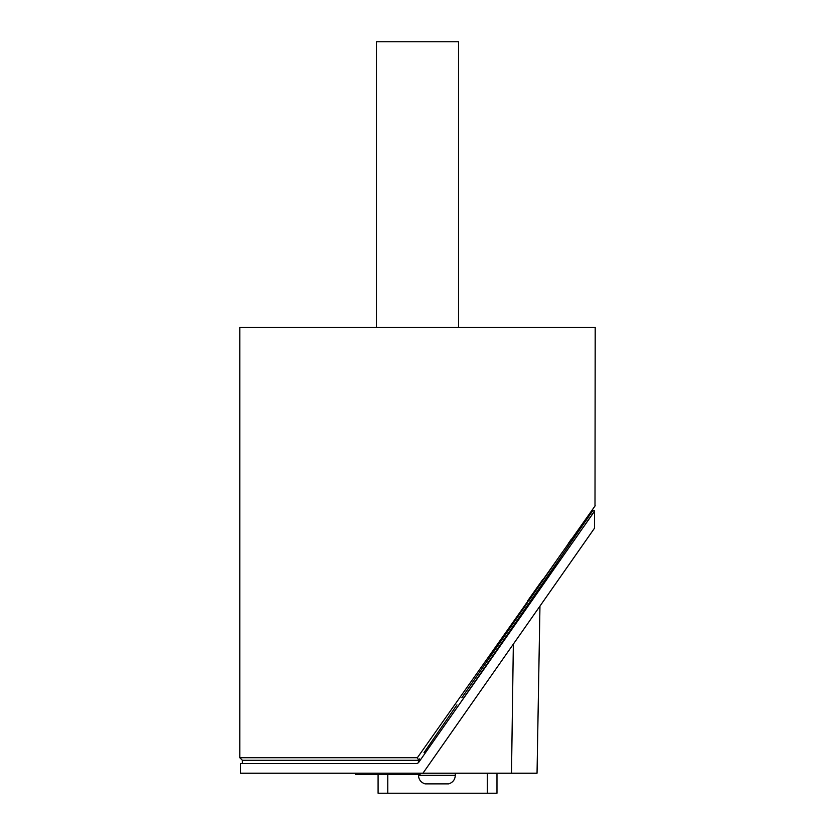 <?xml version="1.0" encoding="UTF-8"?>
<svg xmlns="http://www.w3.org/2000/svg" width="835" height="835" viewBox="0 0 835 835"><rect width="100%" height="100%" fill="white"/><g stroke="black" fill="none" stroke-linecap="round" stroke-linejoin="round"><path stroke-width="1.25" d="M378.088 774.515L378.088 793.25L496.982 793.25L496.982 773.22M416.884 763.524L418.481 762.699L416.884 763.524L240.449 763.524L240.449 773.22L537.041 773.22L539.963 606.106M589.635 517.992L583.874 526.488L594.551 511.239L594.551 528.137L422.938 773.22M583.874 526.384L418.481 762.699M548.678 576.724L549.284 575.847M550.15 574.595L550.923 573.478M566.631 551.069L567.08 550.422M567.393 549.983L567.8 549.409M568.113 548.95L568.562 548.334M569.637 546.8L570.096 546.153M577.997 534.849L580.409 531.352M582.266 528.67L582.851 527.845M582.913 527.741L583.394 527.062M457.34 707.203L592.61 510.874L457.34 707.203L547.029 579.104M591.858 514.746L594.551 511.239M572.831 542.259L577.945 534.922M553.125 570.315L561.997 557.676M423.992 752.648L456.954 704.886M419.013 759.84L417.897 760.288M242.38 763.524L242.38 760.299L417.761 760.299M418.794 762.251L418.773 760.299L418.773 762.272M511.5 773.22L513.348 644.098M419.368 759.443L419.692 758.879M474.395 679.627L461.859 697.778M527.355 602.87L487.765 660.245M519.276 614.581L517.053 617.806M528.586 601.096L561.746 553.02M595 505.989L595.198 327.362L239.802 327.362L239.802 757.71L417.375 757.71L418.7 760.288M595.198 505.728L417.375 757.71M527.355 601.304L542.646 579.667M593.612 507.941L594.624 506.511M473.695 680.64L492.076 653.993M568.259 543.595L571.328 539.222M420.089 773.22L420.089 774.515L355.47 774.515L355.47 773.22M455.305 775.35L418.471 775.35C418.742 779.713 420.965 782.562 425.14 783.877L448.635 783.877C452.8 782.562 455.023 779.713 455.305 775.35L455.305 773.22M376.47 327.362L376.47 41.75L458.53 41.75L458.53 327.362M387.774 774.515L387.774 793.25M487.285 773.22L487.285 793.25M592.61 509.34L592.61 510.874L594.551 510.874M242.39 760.299L239.802 757.71M418.471 775.35L418.471 774.515"/></g></svg>
